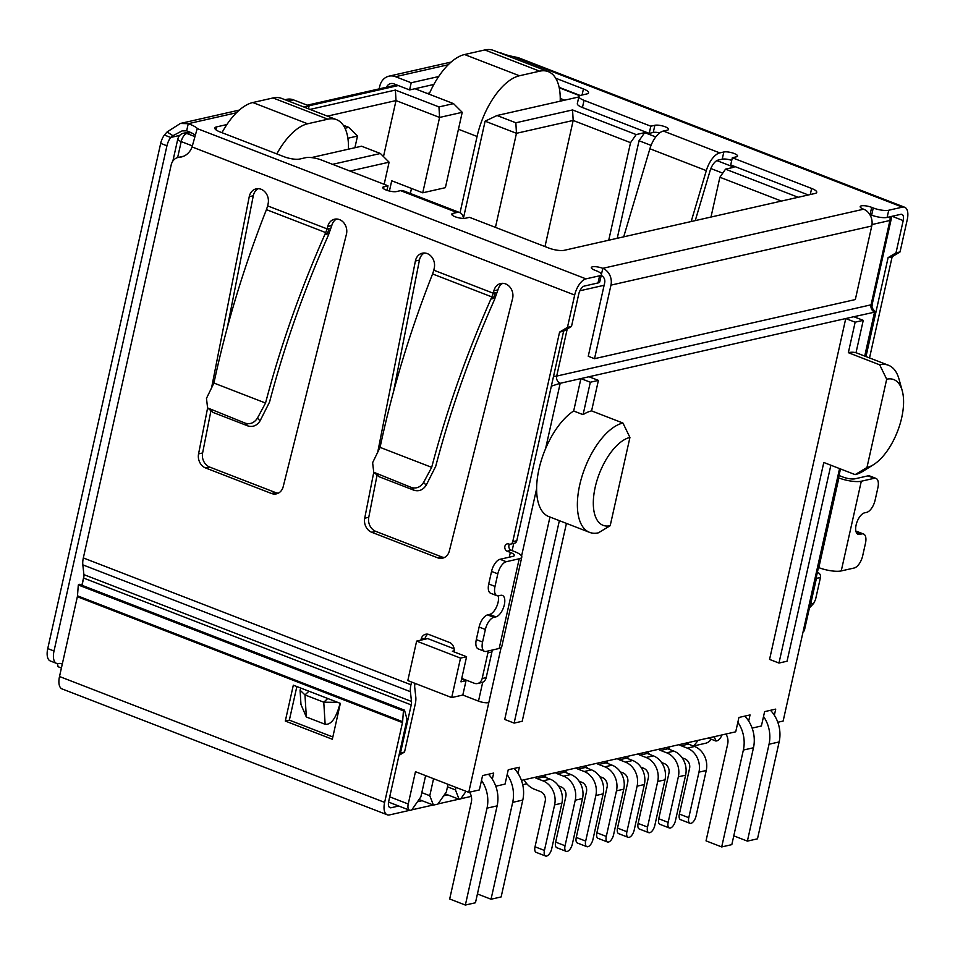 <?xml version="1.0" encoding="UTF-8"?>
<svg xmlns="http://www.w3.org/2000/svg" width="955" height="955" viewBox="0 0 955 955"><rect width="100%" height="100%" fill="white"/><g stroke="black" fill="none" stroke-linecap="round" stroke-linejoin="round"><path stroke-width="1.43" d="M839.564 468.583L803.179 631.362A7.628 2.041 12.6 0 0 804.361 630.598L840.496 468.941M454.114 648.803L427.756 638.597L416.631 641.115L407.809 680.581L451.703 697.568L462.817 695.049L478.491 701.125A7.628 2.041 12.6 0 0 488.805 702.629L501.077 647.717M462.817 695.049L466.028 680.7L461.611 678.993M488.805 702.629L468.75 792.34L415.461 771.7L408.239 804.003A7.628 3.605 -68.8 0 0 409.528 810.198A7.628 3.605 -68.8 0 0 410.686 810.258L411.689 810.031L420.869 796.876L425.62 775.639M579.673 95.691L559.212 87.764M463.473 217.991L485.116 121.178L516.464 133.306L573.179 120.449L630.539 142.665L636.185 134.571L572.558 109.932L515.843 122.789L497.03 115.507L578.826 96.968M636.185 134.571L644.685 132.638L639.038 140.731L651.059 145.387M798.189 197.279L725.537 169.154L734.025 167.232L716.871 160.595M655.763 136.935L644.685 132.638M311.414 157.587L361.575 146.211L380.388 153.492L332.579 164.332M343.263 125.224L348.802 127.373L344.994 128.233M415.007 88.719L453.53 103.629L438.966 106.924L395.394 90.056L310.053 109.407M708.216 738.048L715.964 741.044L714.256 736.675M721.944 734.932A7.628 3.605 -68.8 0 1 716.978 740.817L715.964 741.044M515.843 122.789L516.464 133.306L495.442 227.386M349.948 171.064L389.103 162.183L384.161 184.303M327.422 116.128L396.015 100.573L439.587 117.441L462.232 112.308L445.388 187.669L422.743 192.803L391.717 180.782L389.425 191.036M411.498 188.445L410.364 193.483M448.05 784.318L446.343 791.958L437.879 804.098L433.427 805.101L429.774 795.706L433.57 778.719M451.703 697.568L460.525 658.102L466.589 656.73L460.967 681.846L466.028 680.7M622.935 423.029A58.374 27.611 111.2 0 0 581.977 476.438A58.374 27.611 111.2 0 0 589.581 532.365A58.374 27.611 111.2 0 0 598.391 532.83L610.197 525.704L629.93 437.438L622.935 423.029L591.587 410.889L598.403 380.388L588.996 376.748L560.191 383.289L551.871 385.987M454.198 650.809L452.372 651.226L466.589 656.73M460.525 658.102L416.631 641.115M427.315 93.483L429.643 92.957M564.692 100.168L560.239 98.449M497.03 115.507L485.116 121.178M544.983 246.569L573.179 120.449L572.558 109.932M722.756 173.142L710.854 168.546M725.537 169.154L719.891 177.248L781.441 201.075M389.103 162.183L380.388 153.492M354.902 147.727L357.504 136.052L347.871 138.236M357.504 136.052L348.802 127.373M383.492 156.596L396.015 100.573L395.394 90.056M438.966 106.924L439.587 117.441L422.743 192.803M462.232 112.308L453.53 103.629M588.996 376.748L845.76 318.54L855.155 322.181L848.338 352.682A58.374 27.611 111.2 0 1 856.002 352.753L863.248 320.355L853.842 316.714L875.472 311.963L865.648 356.43M688.698 744.208L688.077 742.608M693.628 746.106L698.177 740.328M419.018 799.526L433.427 805.101M429.774 795.706L421.824 792.638M598.403 380.388L590.321 382.227L580.915 378.586L573.668 410.996A58.374 27.611 111.2 0 0 545.568 448.695A58.374 27.611 111.2 0 0 536.626 488.674A58.374 27.611 111.2 0 0 548.839 516.595L589.581 532.365M468.75 792.34L479.374 789.928L482.573 775.579L493.699 773.061L492.326 779.196M495.776 786.216L505.04 784.103L508.251 769.754L519.377 767.235L518.004 773.371M748.672 721.073L750.045 714.937L738.931 717.456L735.72 731.817L521.454 780.39M752.134 728.092L761.398 725.991L764.609 711.642L775.723 709.111L774.35 715.259M777.8 722.267L783.136 721.061L803.179 631.362M853.842 316.714L845.76 318.54L769.563 659.416L778.97 663.057L787.051 661.23L830.862 465.216M549.961 517.025L504.718 719.461L514.124 723.102L559.367 520.666M608.729 240.23L630.539 142.665M719.891 177.248L710.986 217.048M617.228 238.308L639.038 140.731M590.321 382.227L583.075 414.637L573.668 410.996M848.338 352.682L879.686 364.822L886.694 379.219L866.961 467.496L855.143 474.623L823.795 462.483L778.97 663.057M514.124 723.102L522.206 721.276L566.434 523.4M445.03 793.832L459.104 799.275L455.44 789.892L456.001 787.398M459.104 799.275L460.716 798.917L466.04 791.289M455.44 789.892L447.489 786.813M591.587 410.889A58.374 27.611 111.2 0 0 583.075 414.637M670.052 749.639L670.052 749.639A20.986 17.62 77.2 0 1 668.416 747.073M863.248 320.355L855.155 322.181M886.694 379.219A46.926 22.204 -68.8 0 1 902.236 390.738A46.926 22.204 -68.8 0 1 873.646 464.584A46.926 22.204 -68.8 0 1 866.961 467.496M629.93 437.438A46.926 22.204 111.2 0 0 595.204 487.205A46.926 22.204 111.2 0 0 610.197 525.704M855.143 474.623A58.374 27.611 111.2 0 0 863.463 470.994L873.646 464.584M902.236 390.738L899.025 379.147A58.374 27.611 111.2 0 0 888.496 365.276A58.374 27.611 111.2 0 0 879.686 364.822M706.246 770.494A19.076 16.02 -102.8 0 0 694.583 746.476L688.471 744.112L681.19 745.76L687.302 748.135A19.076 16.02 77.2 0 1 698.965 772.141L706.246 770.494L696.052 816.059A6.864 3.247 -68.8 0 1 689.94 823.294A6.864 3.247 -68.8 0 1 688.782 817.707L679.375 814.066A6.864 3.247 111.2 0 0 680.533 819.653L689.94 823.294M698.965 772.141L688.782 817.707M679.375 814.066L689.558 768.5A7.628 6.41 -102.8 0 0 684.89 758.891L682.204 757.852M688.471 744.112A9.538 8.01 77.2 0 1 686.454 742.978M681.19 745.76A9.538 8.01 77.2 0 1 679.172 744.637M685.618 775.162A19.076 16.02 -102.8 0 0 673.955 751.155L667.843 748.792L660.562 750.439L666.686 752.803A19.076 16.02 77.2 0 1 678.348 776.809L685.618 775.162L675.436 820.739A6.864 3.247 -68.8 0 1 669.312 827.961A6.864 3.247 -68.8 0 1 668.154 822.386L658.759 818.745A6.864 3.247 111.2 0 0 659.917 824.32L669.312 827.961M678.348 776.809L668.154 822.386M658.759 818.745L668.942 773.168A7.628 6.41 -102.8 0 0 664.274 763.57L661.588 762.532M649.436 754.319A20.986 17.62 77.2 0 1 647.8 751.74M667.843 748.792A9.538 8.01 77.2 0 1 665.826 747.658M660.562 750.439A9.538 8.01 77.2 0 1 658.556 749.305M665.002 779.841A19.076 16.02 -102.8 0 0 653.339 755.835L647.227 753.459L639.946 755.119L646.058 757.482A19.076 16.02 77.2 0 1 657.72 781.488L665.002 779.841L654.82 825.407A6.864 3.247 -68.8 0 1 648.696 832.641A6.864 3.247 -68.8 0 1 647.538 827.054L638.131 823.413A6.864 3.247 111.2 0 0 639.289 829L648.696 832.641M657.72 781.488L647.538 827.054M638.131 823.413L648.314 777.848A7.628 6.41 -102.8 0 0 643.658 768.25L640.96 767.199M647.227 753.459A9.538 8.01 77.2 0 1 645.21 752.337M639.946 755.119A9.538 8.01 77.2 0 1 637.928 753.984M628.808 758.998A20.986 17.62 77.2 0 1 627.172 756.42M644.374 784.509A19.076 16.02 -102.8 0 0 632.711 760.502L626.599 758.139L619.329 759.786L625.441 762.15A19.076 16.02 77.2 0 1 637.104 786.168L644.374 784.509L634.192 830.086A6.864 3.247 -68.8 0 1 628.08 837.308A6.864 3.247 -68.8 0 1 626.91 831.733L617.515 828.092A6.864 3.247 111.2 0 0 618.673 833.667L628.08 837.308M637.104 786.168L626.91 831.733M617.515 828.092L627.698 782.527A7.628 6.41 -102.8 0 0 623.03 772.917L620.344 771.879M626.599 758.139A9.538 8.01 77.2 0 1 624.582 757.005M619.329 759.786A9.538 8.01 77.2 0 1 617.312 758.652M608.192 763.666A20.986 17.62 77.2 0 1 606.556 761.099M623.758 789.188A19.076 16.02 -102.8 0 0 612.095 765.182L605.983 762.818L598.701 764.466L604.813 766.829A19.076 16.02 77.2 0 1 616.476 790.836L623.758 789.188L613.576 834.754A6.864 3.247 -68.8 0 1 607.452 841.988A6.864 3.247 -68.8 0 1 606.294 836.413L596.887 832.772A6.864 3.247 111.2 0 0 598.045 838.347L607.452 841.988M616.476 790.836L606.294 836.413M596.887 832.772L607.07 787.195A7.628 6.41 -102.8 0 0 602.414 777.597L599.716 776.558M605.983 762.818A9.538 8.01 77.2 0 1 603.966 761.684M598.701 764.466A9.538 8.01 77.2 0 1 596.684 763.332M587.576 768.345A20.986 17.62 77.2 0 1 585.94 765.767M561.898 803.215A19.076 16.02 -102.8 0 0 550.223 779.208L544.111 776.845L536.841 778.492L542.953 780.856A19.076 16.02 77.2 0 1 554.616 804.862L561.898 803.215L551.704 848.78A6.864 3.247 -68.8 0 1 545.592 856.014A6.864 3.247 -68.8 0 1 544.434 850.439L535.027 846.799A6.864 3.247 111.2 0 0 536.185 852.373L545.592 856.014M554.616 804.862L544.434 850.439M535.027 846.799L545.21 801.221A7.628 6.41 -102.8 0 0 540.542 791.623L534.43 789.248A20.986 17.62 77.2 0 1 524.068 779.793M544.111 776.845A9.538 8.01 77.2 0 1 542.106 775.711M536.841 778.492A9.538 8.01 77.2 0 1 534.824 777.358M582.514 798.535A19.076 16.02 -102.8 0 0 570.851 774.529L564.739 772.165L557.457 773.813L563.569 776.176A19.076 16.02 77.2 0 1 575.232 800.195L582.514 798.535L572.332 844.113A6.864 3.247 -68.8 0 1 566.208 851.335A6.864 3.247 -68.8 0 1 565.05 845.76L555.643 842.119A6.864 3.247 111.2 0 0 556.801 847.694L566.208 851.335M575.232 800.195L565.05 845.76M555.643 842.119L565.838 796.554A7.628 6.41 -102.8 0 0 561.17 786.944L558.472 785.905M564.739 772.165A9.538 8.01 77.2 0 1 562.722 771.031M557.457 773.813A9.538 8.01 77.2 0 1 555.44 772.679M546.332 777.692A20.986 17.62 77.2 0 1 544.696 775.126M603.13 793.868A19.076 16.02 -102.8 0 0 591.467 769.849L585.355 767.486L578.085 769.133L584.197 771.509A19.076 16.02 77.2 0 1 595.86 795.515L603.13 793.868L592.948 839.433A6.864 3.247 -68.8 0 1 586.836 846.667A6.864 3.247 -68.8 0 1 585.678 841.08L576.271 837.44A6.864 3.247 111.2 0 0 577.429 843.026L586.836 846.667M595.86 795.515L585.678 841.08M576.271 837.44L586.454 791.874A7.628 6.41 -102.8 0 0 581.786 782.264L579.1 781.226M585.355 767.486A9.538 8.01 77.2 0 1 583.35 766.352M578.085 769.133A9.538 8.01 77.2 0 1 576.068 768.011M566.948 773.025A20.986 17.62 77.2 0 1 565.312 770.446M469.574 792.149A11.448 9.61 -102.8 0 1 471.34 802.105L449.686 898.989L465.36 905.053L475.459 902.762L497.125 805.877A30.524 25.63 -102.8 0 0 488.447 774.242M481.499 780.414A30.524 25.63 77.2 0 1 487.014 808.169L465.36 905.053M477.428 893.964L491.037 899.228L501.136 896.936L522.791 800.063A30.524 25.63 -102.8 0 0 514.124 768.429M507.177 774.589A30.524 25.63 77.2 0 1 512.692 802.355L491.037 899.228M276.819 153.922A57.228 27.074 -68.8 0 1 307.653 123.78L327.875 119.196A57.228 27.074 -68.8 0 1 336.506 119.65A57.228 27.074 -68.8 0 1 348.432 149.195M336.506 119.65L281.653 98.413A57.228 27.074 111.2 0 0 273.011 97.959L252.8 102.543A57.228 27.074 111.2 0 0 221.966 132.673M763.523 716.465A30.524 25.63 77.2 0 1 769.038 744.232L747.383 841.116L733.786 835.852M747.383 841.116L757.494 838.824L779.149 741.94A30.524 25.63 -102.8 0 0 770.47 710.305M737.845 722.29A30.524 25.63 77.2 0 1 743.36 750.057L721.705 846.93L731.817 844.638L753.471 747.765A30.524 25.63 -102.8 0 0 744.793 716.131M721.705 846.93L706.032 840.866L727.686 743.981A11.448 9.61 -102.8 0 0 725.931 734.037M458.448 129.259L477.082 136.47A57.228 27.074 -68.8 0 1 519.436 75.767L539.647 71.183A57.228 27.074 -68.8 0 1 548.277 71.637A57.228 27.074 -68.8 0 1 560.203 101.182M548.277 71.637L493.425 50.4A57.228 27.074 111.2 0 0 484.794 49.947L464.572 54.531A57.228 27.074 111.2 0 0 429.105 94.175M477.082 136.47L460.035 212.714M205.635 467.986A11.448 9.61 77.2 0 1 198.568 453.876L207.617 407.928L245.435 423.232C250.341 424.533 254.34 422.826 257.444 418.111L265.538 403.034C280.472 346.295 300.216 290.189 324.76 234.715A534.167 252.693 -68.8 0 1 325.667 232.566L266.433 209.634L267.675 205.886L327.135 228.902L327.744 226.454A11.448 9.61 77.2 0 1 334.548 219.208A11.448 9.61 77.2 0 1 344.003 223.028A11.448 9.61 77.2 0 1 346.414 234.309L283.205 486.644A11.448 9.61 77.2 0 1 276.401 493.866A11.448 9.61 77.2 0 1 271.459 493.472L205.635 467.986L209.67 467.067L275.506 492.553A11.448 9.61 -102.8 0 0 278.359 493.15M211.568 387.873L249.243 196.694A11.448 9.61 77.2 0 1 256.179 188.863A11.448 9.61 77.2 0 1 268.176 203.391L267.675 205.886M371.782 532.305A11.448 9.61 77.2 0 1 364.714 518.207L373.763 472.259L411.593 487.551C416.487 488.853 420.487 487.146 423.59 482.43L431.684 467.353C446.618 410.614 466.362 354.508 490.906 299.034A534.167 252.693 -68.8 0 1 491.813 296.886L432.579 273.954L433.833 270.205L493.281 293.221L493.89 290.774A11.448 9.61 77.2 0 1 500.707 283.528A11.448 9.61 77.2 0 1 510.149 287.348A11.448 9.61 77.2 0 1 512.56 298.64L449.351 550.963A11.448 9.61 77.2 0 1 442.547 558.186A11.448 9.61 77.2 0 1 437.605 557.792L371.782 532.305L375.816 531.386L441.652 556.872A11.448 9.61 -102.8 0 0 444.505 557.469M377.726 452.204L415.389 261.013A11.448 9.61 77.2 0 1 422.325 253.194A11.448 9.61 77.2 0 1 434.322 267.71L433.833 270.205M411.486 701.448A7.628 3.605 -68.8 0 1 411.223 704.909L83.634 578.085A7.628 3.605 111.2 0 0 83.897 574.624L411.486 701.448L410.411 691.683A15.256 7.222 -68.8 0 1 410.937 684.759L411.545 682.025M420.904 640.148L421.095 639.265A7.628 6.41 77.2 0 1 425.679 634.251A7.628 6.41 77.2 0 1 428.974 634.514L449.351 642.405A7.628 6.41 -102.8 0 1 454.043 651.871M482.156 678.504L487.886 652.886L491.921 651.967L486.202 677.584L482.156 678.504A7.628 6.41 -102.8 0 1 477.572 683.517A7.628 6.41 -102.8 0 1 474.289 683.243L461.743 678.396M487.886 652.886A3.82 3.199 -102.8 0 0 487.886 651.035M500.014 559.284A11.448 5.42 111.2 0 0 491.55 571.424L497.818 573.848A11.448 5.42 -68.8 0 1 506.281 561.707L500.014 559.284L512.954 556.347A8.965 2.399 12.6 0 0 514.339 555.452A8.965 2.399 12.6 0 0 510.34 552.42L507.201 551.202A3.82 3.199 77.2 0 1 504.765 547.358A3.82 3.199 77.2 0 1 507.165 543.896A3.82 3.199 77.2 0 1 508.812 544.028A3.82 3.199 -102.8 0 0 510.459 544.159A3.82 3.199 -102.8 0 0 512.751 541.652L559.582 332.101L567.461 327.35L574.683 295.059A15.256 7.222 -68.8 0 1 585.976 278.872L599.621 275.78A11.448 3.056 12.6 0 0 601.387 274.634A11.448 3.056 12.6 0 0 596.278 270.766L594.714 270.158A7.628 2.041 -167.4 0 1 591.312 267.579A7.628 2.041 -167.4 0 1 602.796 268.331A13.358 11.209 77.2 0 1 610.961 285.127L871.76 226.001A13.358 11.209 -102.8 0 0 863.607 209.205A7.628 2.041 -167.4 0 1 860.192 206.614A7.628 2.041 -167.4 0 1 871.688 207.366L873.252 207.975A11.448 3.056 12.6 0 0 888.723 210.243L902.368 207.14A15.256 7.222 -68.8 0 1 904.672 207.259A15.256 7.222 -68.8 0 1 907.25 219.662L900.028 251.953L892.161 256.704L869.528 357.934M195.309 135.252A19.076 5.097 12.6 0 0 186.643 130.871L188.254 123.696A19.076 5.097 -167.4 0 1 197.255 128.388L192.062 146.939A19.076 16.02 77.2 0 1 181.343 156.978A19.076 16.02 77.2 0 1 179.277 157.277A11.448 9.61 -102.8 0 0 178.048 157.468A11.448 9.61 -102.8 0 0 171.172 164.988L83.336 557.935A15.256 7.222 111.2 0 0 82.822 564.859L83.897 574.624M839.051 475.411A3.82 3.199 -102.8 0 0 839.779 475.805L842.907 477.023A8.965 2.399 -167.4 0 0 855.035 478.801L867.964 475.865A11.448 5.42 -68.8 0 1 869.695 475.948L875.962 478.383A11.448 5.42 -68.8 0 1 877.896 487.683L875.09 500.241A11.448 5.42 -68.8 0 1 866.615 512.381L864.597 512.835A11.448 5.42 -68.8 0 0 856.563 523.304A11.448 5.42 -68.8 0 0 858.056 534.275A11.448 5.42 -68.8 0 0 859.787 534.358L856.719 533.177M817.396 572.296A3.82 3.199 -102.8 0 0 818.125 572.69A3.82 3.199 77.2 0 1 820.452 577.489L815.534 599.513L813.72 603.333L810.688 604.014L816.406 578.408L820.452 577.489M415.079 683.398L414.971 683.84A7.628 3.605 -68.8 0 0 414.721 687.302L415.795 697.066A15.256 7.222 -68.8 0 1 415.27 704.002L404.538 752.027L400.491 752.946L411.223 704.909M399.381 753.614L400.491 752.946M404.538 752.027L398.987 755.369M424.951 639.229L425.142 638.346A7.628 6.41 -102.8 0 1 427.792 634.192M258.268 188.672A11.448 9.61 -102.8 0 0 253.29 195.775L227.338 327.505M210.852 411.163L202.615 452.968A11.448 9.61 -102.8 0 0 209.67 467.067M336.638 219.017A11.448 9.61 -102.8 0 0 331.791 225.535L328.329 235.348C303.965 290.26 284.375 345.817 269.561 402.031L260.058 420.88C256.967 425.584 252.956 427.291 248.061 425.99L212.917 412.393L207.593 407.904L206.471 398.378L213.92 383.05L265.538 403.034M327.135 228.902L325.667 232.566L327.207 234.154L329.153 228.448L327.135 228.902M424.414 252.991A11.448 9.61 -102.8 0 0 419.436 260.094L393.484 391.825M376.998 475.495L368.761 517.288A11.448 9.61 -102.8 0 0 375.816 531.386M502.784 283.337A11.448 9.61 -102.8 0 0 497.937 289.854L494.475 299.667C470.111 354.58 450.521 410.149 435.707 466.35L426.205 485.2C423.113 489.903 419.114 491.61 414.207 490.321L379.063 476.712L373.739 472.224L372.617 462.698L380.066 447.37L431.684 467.353M493.281 293.221L491.813 296.886L493.353 298.485L495.311 292.767L493.281 293.221M83.634 578.085L82.023 585.308M179.277 157.277L183.324 156.369A11.448 9.61 -102.8 0 0 182.095 156.548L178.048 157.468M585.976 278.872L197.208 128.591M599.621 275.78L598.021 282.955L584.365 286.046A7.628 3.605 -68.8 0 0 578.718 294.14L571.508 326.443L567.461 327.35M571.508 326.443L563.629 331.182L559.582 332.101M563.629 331.182L516.786 540.733L512.751 541.652M510.459 544.159L514.494 543.24A3.82 3.199 -102.8 0 0 516.786 540.733M509.469 544.195A3.82 3.199 -102.8 0 0 511.247 550.283L514.387 551.501A16.593 4.441 -167.4 0 1 521.788 557.111A16.593 4.441 -167.4 0 1 519.222 558.77L499.179 648.481A16.593 4.441 12.6 0 0 501.733 646.822L521.788 557.111M506.281 561.707L519.222 558.77M499.179 648.481L486.238 651.417A11.448 5.42 -68.8 0 1 484.507 651.322A11.448 5.42 -68.8 0 1 482.573 642.023L476.306 639.599L479.112 627.041A11.448 5.42 -68.8 0 1 487.587 614.901L489.605 614.435A11.448 5.42 111.2 0 0 496.445 607.094A11.448 5.42 111.2 0 0 498.247 595.86M491.921 651.967A3.82 3.199 -102.8 0 0 491.932 650.116M477.572 683.517L481.618 682.598A7.628 6.41 -102.8 0 0 486.202 677.584M816.429 576.617A3.82 3.199 77.2 0 1 816.406 578.408M856.026 531.672L861.804 533.905A11.448 5.42 -68.8 0 1 863.535 534A11.448 5.42 -68.8 0 1 865.469 543.3L862.663 555.858A11.448 5.42 -68.8 0 1 854.188 567.998L841.248 570.923L861.303 481.225A16.593 4.441 -167.4 0 1 838.872 477.942L838.514 477.798M818.459 567.509L818.817 567.64A16.593 4.441 12.6 0 0 841.248 570.923M861.303 481.225L874.243 478.288A11.448 5.42 -68.8 0 1 875.962 478.383M865.994 356.573L888.114 257.623L892.161 256.704M888.114 257.623L895.993 252.872L900.028 251.953M873.252 207.975L871.652 215.15A11.448 3.056 12.6 0 0 887.123 217.418L900.768 214.326A7.628 3.605 -68.8 0 1 901.914 214.386A7.628 3.605 -68.8 0 1 903.203 220.581L895.993 252.872M904.672 207.259L518.183 57.646L513.647 56.655A19.076 5.097 -167.4 0 1 500.707 52.859L500.11 52.991M809.422 607.965L813.72 603.333M266.433 209.623C243.919 266.732 226.407 324.533 213.92 383.05M432.579 273.954C410.065 331.051 392.553 388.852 380.066 447.37M197.255 128.388L197.052 129.247M448.217 64.749L395.525 76.698L411.199 82.763L438.655 76.543M555.667 78.203L583.433 88.946A11.448 3.056 -167.4 0 1 588.531 92.814A11.448 3.056 -167.4 0 1 586.764 93.96L580.7 95.333A11.448 3.056 12.6 0 0 578.933 96.479A11.448 3.056 12.6 0 0 584.042 100.347L650.809 126.203L654.855 125.284A7.628 2.041 -167.4 0 1 663.45 126.203A7.628 2.041 -167.4 0 1 668.572 129.379A7.628 2.041 -167.4 0 1 667.402 130.143L663.355 131.05A19.076 9.025 111.2 0 0 649.889 148.765L706.318 170.611A19.076 9.025 -68.8 0 1 719.784 152.896L723.83 151.988A7.628 2.041 -167.4 0 1 732.413 152.907A7.628 2.041 -167.4 0 1 737.547 156.071A7.628 2.041 -167.4 0 1 736.365 156.835L732.318 157.754L811.631 188.457A11.448 3.056 -167.4 0 1 816.74 192.337A11.448 3.056 -167.4 0 1 814.973 193.471L564.274 250.306A11.448 3.056 -167.4 0 1 548.815 248.049L469.502 217.334L465.455 218.253A7.628 2.041 -167.4 0 1 456.86 217.334A7.628 2.041 -167.4 0 1 451.739 214.159A7.628 2.041 -167.4 0 1 452.909 213.407L456.956 212.488A19.076 9.025 -68.8 0 1 459.833 212.631A19.076 9.025 -68.8 0 1 463.557 218.42M459.833 212.631L403.404 190.785A19.076 9.025 111.2 0 0 400.527 190.642L396.492 191.561A7.628 2.041 -167.4 0 1 387.897 190.63A7.628 2.041 -167.4 0 1 382.776 187.466A7.628 2.041 -167.4 0 1 383.946 186.703L387.993 185.783L321.214 159.939A11.448 3.056 12.6 0 0 305.743 157.671L299.679 159.043A11.448 3.056 -167.4 0 1 284.208 156.775L219.948 131.897A11.448 3.056 -167.4 0 1 214.839 128.03A11.448 3.056 -167.4 0 1 216.606 126.884L226.884 124.556M304.012 107.067L309.098 105.91L293.424 99.845A15.256 12.809 -102.8 0 0 286.846 99.32L285.044 99.726M598.021 282.955A11.448 3.056 12.6 0 0 599.788 281.809L601.387 274.634M484.507 651.322L478.24 648.899A11.448 5.42 -68.8 0 1 476.306 639.599M479.112 627.041L485.379 629.464A11.448 5.42 -68.8 0 1 493.854 617.324L495.872 616.87A11.448 5.42 -68.8 0 0 503.906 606.401A11.448 5.42 -68.8 0 0 502.414 595.431A11.448 5.42 -68.8 0 0 500.695 595.335L498.665 595.801A11.448 5.42 -68.8 0 1 496.946 595.705L490.667 593.282A11.448 5.42 -68.8 0 1 488.733 583.983L491.55 571.424M810.688 604.014A7.628 6.41 77.2 0 1 809.804 606.258M855.955 531.41A11.448 5.42 -68.8 0 1 857.268 531.565L863.535 534M340.064 703.262L339.932 703.871C336.088 718.148 331.158 724.964 325.142 724.296L306.34 717.014L300.968 704.468L300.073 690.19L300.753 688.054M324.76 234.715L327.207 234.154M493.353 298.485L490.906 299.034M433.857 84.446L409.6 89.949L411.199 82.763M395.525 76.698A15.256 12.809 -102.8 0 0 388.948 76.173A15.256 12.809 -102.8 0 0 379.78 86.201L379.183 88.875M386.512 87.215A7.628 6.41 77.2 0 1 390.631 83.61A7.628 6.41 77.2 0 1 393.926 83.873L409.6 89.949M871.652 215.15L870.089 214.541A7.628 2.041 12.6 0 0 869.718 214.398L869.718 214.409M863.607 209.205L602.796 268.331L601.196 275.506A5.718 4.799 77.2 0 1 604.694 282.704L588.256 356.263L594.523 358.686L610.961 285.127M62.254 664.286A15.256 7.222 -68.8 0 0 61.204 663.641A15.256 7.222 -68.8 0 0 58.9 663.522A15.256 7.222 -68.8 0 1 56.596 663.403L50.328 660.979A15.256 7.222 -68.8 0 1 47.75 648.576L160.679 143.381A11.448 5.42 -68.8 0 1 164.391 135.025L167.077 131.957L180.388 123.458L188.254 123.696L236.446 112.762M309.098 105.91L308.465 108.786M387.993 185.783L386.978 190.332M732.318 157.754L730.718 164.929L808.336 194.975M731.733 160.38A7.628 2.041 12.6 0 0 722.219 159.163L718.172 160.082A11.448 5.42 -68.8 0 0 710.102 170.706L695.252 220.617M659.75 132.852A7.628 2.041 12.6 0 0 653.256 132.459L649.209 133.378L650.809 126.203M578.933 96.479L577.333 103.653A11.448 3.056 12.6 0 0 582.443 107.521L649.209 133.378M580.174 95.476L559.129 87.335M497.818 573.848L495.012 586.406L488.733 583.983M496.946 595.705A11.448 5.42 -68.8 0 1 495.012 586.406M485.379 629.464L482.573 642.023M861.804 533.905L859.787 534.358M306.34 717.014L304.967 694.918L300.073 690.19M308.943 691.217L304.967 694.918L323.769 702.2L325.142 724.296M337.724 702.355L323.769 702.2L327.756 698.499M167.077 131.957L172.927 135.706L182.083 130.895L186.643 130.871M61.418 667.999L58.028 666.686A15.256 7.222 111.2 0 0 57.228 663.582M871.76 226.001L855.322 299.56L594.523 358.686M164.391 135.025L170.659 137.46L172.927 135.706M623.699 236.84L649.889 148.765M706.318 170.611L691.169 221.536M160.679 143.381L166.946 145.805A11.448 5.42 -68.8 0 1 170.659 137.46L179.719 135.407M166.946 145.805L54.017 651.012L47.75 648.576M56.596 663.403A15.256 7.222 -68.8 0 1 54.017 651.012M119.685 326.753L119.315 328.425M447.776 794.894L443.645 795.825M422.098 800.72L417.454 801.77M398.724 806.008L391.12 807.739A7.628 3.605 -68.8 0 1 389.974 807.679A7.628 3.605 -68.8 0 1 388.685 801.472L406.52 721.682A11.448 5.42 -68.8 0 0 406.937 718.948L404.502 710.162L403.428 710.842L402.616 721.682A3.82 1.803 -68.8 0 1 402.473 722.601L384.638 802.391L59.508 676.522L77.355 596.732L402.473 722.601M409.886 810.294L389.521 814.913A15.256 7.222 -68.8 0 1 387.217 814.794A15.256 7.222 -68.8 0 1 384.638 802.391M711.368 739.265A15.256 7.222 -68.8 0 1 705.912 743.181L694.345 745.807M526.826 783.78L522.719 784.712M471.316 796.375L460.835 798.738M458.866 799.192L437.999 803.919M433.188 805.005L411.808 809.852M296.862 686.538L289.353 720.142L332.841 736.974M285.306 721.049L332.328 739.254L340.35 703.381L293.328 685.177L285.306 721.049L289.353 720.142M59.508 676.522A15.256 7.222 111.2 0 0 62.087 688.925L387.217 814.794M404.502 710.162L79.384 584.293L78.298 584.973L77.486 595.813A3.82 1.803 -68.8 0 1 77.355 596.732M78.298 584.973L403.428 710.842M513.742 543.419L512.131 550.629M482.717 682.216L478.491 701.125M177.63 157.575L181.199 141.579L192.361 145.9M189.365 131.909L183.563 133.222A7.628 6.41 77.2 0 1 186.846 133.485A7.628 3.605 -68.8 0 0 181.199 141.579A7.628 2.041 -167.4 0 1 177.797 139L172.867 161.061M194.927 136.613L186.846 133.485L190.881 132.578M308.871 105.826L398.259 85.556M521.573 556.025L536.626 488.674M545.568 448.695L560.191 383.289A5.718 4.799 77.2 0 1 556.693 376.079A7.628 2.041 -167.4 0 1 553.566 376.198M872.011 224.544L889.917 220.486L871.067 304.812L556.693 376.079L567.21 329.033M864.717 356.072L874.565 312.01A5.718 4.799 -102.8 0 1 871.067 304.812A7.628 2.041 12.6 0 0 872.249 304.048L891.087 219.722A7.628 2.041 -167.4 0 1 889.917 220.486A7.628 6.41 -102.8 0 0 889.917 216.785M579.9 290.774L604.121 285.282M408.239 804.003L389.724 796.828M687.302 748.135L694.583 746.476M666.686 752.803L673.955 751.155M646.058 757.482L653.339 755.835M625.441 762.15L632.711 760.502M604.813 766.829L612.095 765.182M542.953 780.856L550.223 779.208M563.569 776.176L570.851 774.529M584.197 771.509L591.467 769.849M487.014 808.169L497.125 805.877M512.692 802.355L522.791 800.063M273.011 97.959L327.875 119.196M307.653 123.78L252.8 102.543M769.038 744.232L779.149 741.94M753.471 747.765L743.36 750.057M484.794 49.947L539.647 71.183M519.436 75.767L464.572 54.531M509.278 557.183L510.34 552.42M574.683 295.059L192.062 146.939M83.336 557.935L410.937 684.759M421.095 639.265L425.142 638.346M202.615 452.968L198.568 453.876M249.243 196.694L253.29 195.775M275.506 492.553L271.459 493.472M327.744 226.454L331.791 225.535M368.761 517.288L364.714 518.207M415.389 261.013L419.436 260.094M441.652 556.872L437.605 557.792M493.89 290.774L497.937 289.854M82.822 564.859L410.411 691.683M511.247 550.283L507.201 551.202M818.125 572.69L817.265 572.881M838.92 476.008L839.779 475.805M867.964 475.865L874.243 478.288M887.123 217.418L888.723 210.243M513.647 56.655L902.368 207.14M663.355 131.05L719.784 152.896M456.956 212.488L400.527 190.642M293.424 99.845L288.338 101.003M838.872 477.942L818.817 567.64M892.113 216.284L903.203 220.581M260.058 420.88L257.444 418.111M426.205 485.2L423.59 482.43M870.089 214.541L871.688 207.366M215.949 129.808L216.606 126.884M383.516 188.66L383.946 186.703M452.479 215.353L452.909 213.407M810.27 194.545L811.631 188.457M723.83 151.988L722.219 159.163M653.256 132.459L654.855 125.284M584.042 100.347L582.443 107.521M582.073 95.022L583.433 88.946M495.872 616.87L489.605 614.435M493.854 617.324L487.587 614.901M339.932 703.871L339.885 703.202M245.435 423.232L248.061 425.99M210.136 409.564L212.917 412.393M411.593 487.551L414.207 490.321M376.282 473.883L379.063 476.712M391.12 807.739L389.079 806.951M77.486 595.813L402.616 721.682M81.891 585.26L83.921 576.187M307.224 105.181L396.612 84.923M183.563 133.222C180.674 133.855 178.752 135.777 177.797 139M875.472 311.963C870.315 306.83 872.512 305.827 872.249 304.048M409.528 810.198L388.566 802.081M891.087 219.722A7.628 7.628 0 0 0 891.111 216.51M888.496 365.276L856.014 352.705M840.4 469.359L841.14 469.192M388.948 76.173L451.082 62.075M180.388 123.446L239.311 110.088"/></g></svg>

